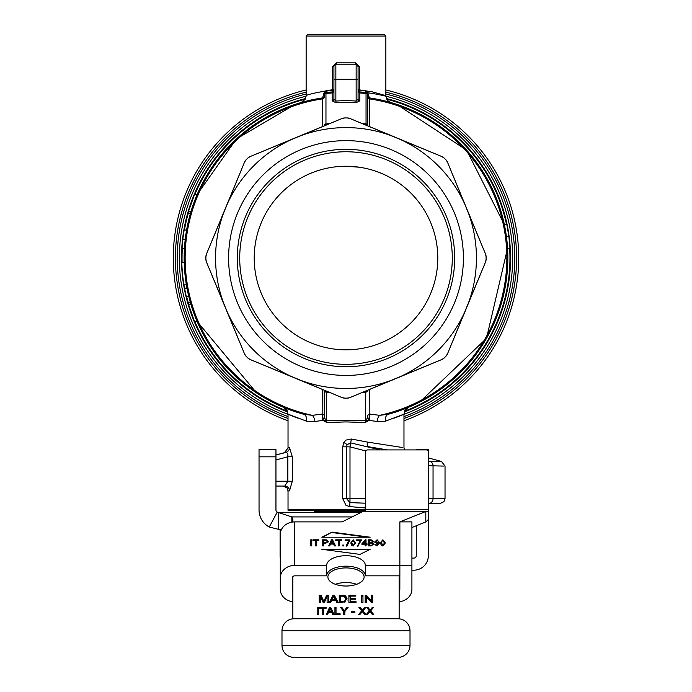 <?xml version="1.0" encoding="UTF-8"?>
<svg xmlns="http://www.w3.org/2000/svg" width="692" height="692" viewBox="0 0 692 692"><rect width="100%" height="100%" fill="white"/><g stroke="black" fill="none" stroke-linecap="round" stroke-linejoin="round"><path stroke-width="1.04" d="M346 166.244A91.794 91.794 0 0 1 437.794 258.038A91.794 91.794 0 0 1 346 349.823A91.794 91.794 0 0 1 254.206 258.038A91.794 91.794 0 0 1 346 166.244C327.307 167.499 327.307 167.499 346 166.244L359.39 167.23M306.141 36.053L307.594 34.6L384.406 34.6L385.859 36.053L306.141 36.053L306.141 95.643L305.06 99.458L301.141 102.528M365.333 509.736L288.028 509.736A7.249 7.249 0 0 0 288.062 510.462L365.333 510.462M223.542 302.958A130.442 130.442 0 0 1 223.542 213.119A8274.331 5620.519 -67.5 0 1 227.642 203.206L244.527 162.17A7.249 7.249 0 0 1 246.049 159.861A140.104 140.104 0 0 1 247.822 158.087A7.249 7.249 0 0 1 250.132 156.565L291.176 139.68A9955.034 9955.034 0 0 1 301.081 135.58L342.038 118.496A7.249 7.249 0 0 1 344.746 117.943A140.104 140.104 0 0 1 347.254 117.943A7.249 7.249 0 0 1 349.962 118.496L390.919 135.58A8274.331 5620.519 22.5 0 1 400.824 139.68L441.868 156.565A7.249 7.249 0 0 1 444.178 158.087A140.104 140.104 0 0 1 445.951 159.861A7.249 7.249 0 0 1 447.473 162.17L464.358 203.206A9955.034 9955.034 0 0 1 468.458 213.119L485.542 254.076A7.249 7.249 0 0 1 486.095 256.784A140.104 140.104 0 0 1 486.095 259.292A7.249 7.249 0 0 1 485.542 262L468.458 302.958A8274.331 5620.519 112.5 0 1 464.358 312.862L447.473 353.906A7.249 7.249 0 0 1 445.951 356.207A140.104 140.104 0 0 1 444.178 357.989A7.249 7.249 0 0 1 441.868 359.511L400.824 376.396A9955.034 9955.034 0 0 1 390.919 380.496L349.962 397.58A7.249 7.249 0 0 1 347.254 398.134A140.104 140.104 0 0 1 344.746 398.134A7.249 7.249 0 0 1 342.038 397.58L301.081 380.496A8274.331 5620.519 -157.5 0 1 291.176 376.396L250.132 359.511A7.249 7.249 0 0 1 247.822 357.989A140.104 140.104 0 0 1 246.049 356.207A7.249 7.249 0 0 1 244.527 353.906L227.642 312.862A9955.034 9955.034 0 0 1 223.542 302.958L206.458 262A7.249 7.249 0 0 1 205.905 259.292A140.104 140.104 0 0 1 205.905 256.784A7.249 7.249 0 0 1 206.458 254.076L223.542 213.11M227.642 203.206A130.442 130.442 0 0 1 291.176 139.68M250.132 156.565L247.822 158.087A7.249 7.249 0 0 1 250.132 156.565L342.038 118.496A7.249 7.249 0 0 1 344.746 117.943L342.038 118.496M246.049 159.861L244.527 162.17A7.249 7.249 0 0 1 246.049 159.861M301.081 135.58A130.442 130.442 0 0 1 390.919 135.58M349.962 118.496L347.254 117.943A7.249 7.249 0 0 1 349.962 118.496L441.868 156.565A7.249 7.249 0 0 1 444.178 158.087L441.868 156.565M400.824 139.68A130.442 130.442 0 0 1 464.358 203.206M447.473 162.17L445.951 159.861A7.249 7.249 0 0 1 447.473 162.17L485.542 254.076A7.249 7.249 0 0 1 486.095 256.784L485.542 254.076M445.951 356.207L447.473 353.906L456.72 331.589L485.542 262L486.095 259.292M468.458 213.119A130.442 130.442 0 0 1 468.458 302.958M347.254 398.134L349.962 397.58L419.551 368.758L441.868 359.511L444.178 357.989M464.358 312.862A130.442 130.442 0 0 1 400.824 376.396M247.822 357.989L250.132 359.511L272.449 368.758L342.038 397.58L344.746 398.134M390.919 380.496A130.442 130.442 0 0 1 301.081 380.496M205.905 259.292L206.458 262L235.28 331.589L244.527 353.906L246.049 356.207M291.176 376.396A130.442 130.442 0 0 1 227.642 312.862M206.458 254.076L205.905 256.784A7.249 7.249 0 0 1 206.458 254.076L244.527 162.17M346 375.427A117.398 117.398 0 0 1 228.602 258.038A117.398 117.398 0 0 1 346 140.64A117.398 117.398 0 0 1 463.398 258.038A117.398 117.398 0 0 1 346 375.427M346 149.334A108.696 108.696 0 0 1 454.696 258.038A108.696 108.696 0 0 1 346 366.734A108.696 108.696 0 0 1 237.304 258.038A108.696 108.696 0 0 1 346 149.334M346 151.756A106.283 106.283 0 0 1 452.283 258.038A106.283 106.283 0 0 1 346 364.321A106.283 106.283 0 0 1 239.717 258.038A106.283 106.283 0 0 1 346 151.756M365.333 503.205L349.944 502.608L349.728 506.596L365.333 507.937M365.333 498.621L349.996 498.621L349.996 446.842L346.562 446.842L347.107 444.549L350.749 442.915A4.835 0.441 102.5 0 1 351.406 439.031L346 440.086L343.837 442.456L342.704 446.842L346.562 446.842L346.562 498.621L349.996 498.621L349.944 502.608L346.562 498.621L342.704 498.621L346 505.342L349.728 506.596M402.433 447.508L367.357 442.067A4.835 1.756 -79.1 0 0 367.91 446.651L387.356 449.904M367.357 442.067L351.406 439.031M365.748 450.959L349.996 446.842L350.749 442.915L380.332 449.904M439.161 503.456L428.755 503.456L440.207 503.456L443.953 501.674L445.034 498.621L433.045 498.621A4.835 4.247 90 0 1 428.798 503.456M440.406 461.426L428.755 461.304M297.456 418.063C282.587 412.147 285.623 413.193 306.573 421.203L314.938 421.489L322.861 420.373L326.771 422.518L346 421.921L365.229 422.518L369.139 420.373L377.062 421.489L385.427 421.203C406.377 413.193 409.413 412.147 394.544 418.063M289.49 447.594L288.028 448.018L284.455 452.68L286.03 452.257A4.835 4.697 75 0 0 289.49 447.594L292.301 456.781L287.829 456.781L287.829 481.234L284.793 486.061M288.028 509.736L288.028 490.896L289.49 490.896L292.301 481.234L292.301 456.781M428.755 465.725L443.935 466.088M365.61 391.101L364.84 391.421M327.16 391.421L326.39 391.101M322.61 97.901L323.882 93.264L325.309 91.275L333.925 90.012A1.929 1.929 0 0 1 332.151 91.941L332.151 100.816A1.929 1.669 180 0 0 333.925 99.155L335.854 101.058L335.975 102.736L356.025 102.736L359.849 100.816L359.849 91.941A1.929 0.649 94.8 0 1 359.356 90.133L359.364 66.726L355.679 62.86L336.321 62.86L332.636 66.726L332.644 90.133A1.929 0.649 -94.8 0 1 332.151 91.941L325.975 92.572A1.929 1.929 0 0 0 324.263 94.493L324.332 93.956M333.925 89.692L332.636 89.692C315.924 92.616 307.092 94.596 306.141 95.643M359.849 100.816A1.929 1.669 180 0 1 358.075 99.155L358.075 66.726A1.929 1.929 0 0 0 356.146 64.797L335.854 64.797A1.929 0.467 90 0 0 336.321 62.86M357.453 65.299L358.075 66.726A1.929 1.929 0 0 0 356.146 64.797A1.929 0.467 90 0 1 355.679 62.86M358.075 89.692L372.261 91.837L385.859 95.643L385.859 36.053M358.075 90.012L365.324 90.713A1.929 0.934 -83.1 0 0 366.042 92.572L359.849 91.941A1.929 1.929 0 0 1 358.075 90.012A1.929 1.929 0 0 0 359.849 91.941M358.075 99.155L356.146 101.058L356.025 102.736M332.151 100.816L335.975 102.736M332.636 66.726L333.925 66.726A1.929 1.929 0 0 1 335.854 64.797A1.929 1.929 0 0 0 333.925 66.726L333.925 99.155M358.075 91.24A1.929 1.669 180 0 0 359.849 92.91L366.042 93.541L366.042 92.572A166.668 166.668 0 0 0 360.497 91.993A166.668 166.668 0 0 1 366.042 92.572L367.737 94.493A1.929 1.453 -0 0 0 368.724 95.764L367.668 92.382L365.462 90.73M369.381 97.901L368.715 95.781M387.364 101.568L390.66 102.477M390.219 102.355L387.382 101.577M367.487 93.541L366.051 92.572M324.297 94.103L324.263 97.226A1.929 1.669 180 0 1 322.576 98.878L322.619 126.532M314.367 99.319L310.189 100.21M403.972 414.3A166.668 166.668 0 0 0 385.877 96.205M326.667 90.713A1.929 0.934 -96.9 0 1 325.958 92.572A166.668 166.668 0 0 1 331.503 91.993A166.668 166.668 0 0 0 325.958 92.572L325.958 93.541L332.151 92.91A1.929 1.669 0 0 0 333.925 91.24M323.276 95.764A1.929 1.453 180 0 0 324.263 94.493L324.263 95.98A1.929 1.929 0 0 1 322.61 97.892L322.576 98.878A160.873 160.873 0 0 0 312.36 415.347L303.554 414.214L288.849 409.448M322.221 389.371L322.161 414.058L312.36 415.347A7.249 3.849 80.9 0 1 314.938 421.489M324.263 95.98A1.929 1.929 0 0 1 322.61 97.892A161.841 161.841 0 0 0 303.554 414.214A7.249 4.835 105.2 0 1 306.573 421.203M284.473 407.726L277.483 404.656M290.078 409.906L293.728 411.204A7.249 5.969 108.8 0 1 293.832 411.238M185.101 240.574L184.66 245.314M186.572 230.185L184.461 248.125M183.614 233.316L184.176 229.882L186.581 230.142M185.318 238.688L184.928 242.321M184.582 246.343L184.539 247.009M184.678 245.15L184.617 245.85M184.876 242.788L184.712 244.691M184.678 245.063L184.643 245.582M185.724 235.574L185.612 236.379M188.414 211.7L187.939 213.352L188.492 211.449L191.009 211.449L186.572 230.202M185.854 281.376L185.655 279.975M185.447 278.435L185.257 276.835M184.288 264.439L185.084 275.321M185.335 277.492L185.439 278.314M187.255 289.541A161.841 161.841 0 0 0 187.541 290.951M187.731 291.842L188.406 294.861M185.932 294.904L184.539 288.201L186.996 288.201L190.473 302.802M187.939 302.724L190.456 302.724L190.931 304.376L188.492 304.627L187.939 302.724L194.53 321.572L197.047 321.322L256.611 392.952M187.939 213.352L190.456 213.352L190.931 211.7M369.381 126.532L369.424 98.878A1.929 1.669 0 0 1 367.737 97.226M403.151 409.448L388.446 414.214L379.64 415.347A160.873 160.873 0 0 0 369.424 98.878L369.39 97.892A1.929 1.929 0 0 1 367.737 95.98L367.737 125.858M398.168 411.238A7.249 5.969 -108.8 0 1 398.272 411.204L401.922 409.906M408.029 407.519L407.527 407.726M507.504 247.572L504.442 225.021M507.314 227.097L508.845 236.534L506.406 236.534L507.106 242.658M507.115 242.771L507.383 245.902M509.053 238.204L509.969 248.376L507.539 248.186M388.446 414.214A161.841 161.841 0 0 0 369.39 97.892A161.841 161.841 0 0 1 388.446 414.214A7.249 4.835 -105.2 0 0 385.427 421.203M377.062 421.489A7.249 3.849 -80.9 0 1 379.64 415.347L369.839 414.058L369.779 389.371M325.958 125.148L325.958 123.929A1.929 1.669 180 0 0 324.263 125.589L324.263 125.858M367.737 95.202A1.929 1.669 0 0 0 366.042 93.541L366.042 123.929L362.089 123.513M329.911 123.513L325.958 123.929L325.958 93.541A1.929 1.669 180 0 0 324.263 95.202M324.505 125.754A1.929 1.903 180 0 1 325.958 124.785L327.16 124.655M364.84 124.655L366.042 125.148M367.737 125.589A1.929 1.669 0 0 0 366.042 123.929L366.042 124.785A1.929 1.903 -0 0 1 367.495 125.754M366.042 92.572A1.929 1.929 0 0 1 367.737 94.493A1.929 1.929 0 0 0 366.042 92.572M182.204 245.79L182.247 245.176M184.063 230.531L183.864 231.733M183.717 232.676L183.224 236.041M182.835 239.103L182.584 241.439M182.411 243.264L182.23 245.392M182.385 243.532L182.23 245.461M182.956 238.083L182.783 239.614M182.195 245.911L182.359 243.809M182.195 245.85L182.42 243.177M182.42 243.108L183.216 236.11M183.242 235.937L183.657 233.057M183.181 236.37L184.124 230.185M182.818 239.285L182.437 242.97M182.42 243.169L182.299 244.579M182.264 244.977L182.212 245.703M184.539 288.201A164.255 164.255 0 0 1 181.814 262.735L184.228 262.735L184.453 248.376L182.031 248.376L182.818 239.259L185.248 239.259M183.518 233.939L183.25 235.868M183.025 278.547L183.155 279.499M183.492 281.929L183.198 279.836M182.913 277.587L182.991 278.253M183.103 279.11L183.224 280.044M183.233 280.078L183.138 279.36M182.005 267.25L181.814 262.865M185.655 293.676L185.257 291.842A164.255 164.255 0 0 1 185.058 290.882M186.356 296.686L188.838 296.686L186.356 296.686L186.01 295.216M183.838 284.187L186.286 284.187M188.492 211.449L194.53 194.504L197.151 194.504L236.405 138.954L295.017 104.44M185.975 295.077L185.715 293.936M507.47 227.919L506.916 225.099A164.255 164.255 0 0 1 507.305 227.045L507.556 228.36M508.378 233.265L508.378 233.265A164.255 164.255 0 0 1 509.969 248.29L509.943 247.952M507.547 248.29L486.493 338.371L419.542 402.199M508.092 231.448L508.879 236.811M509.606 243.411L509.667 244.129M507.755 229.459L507.452 227.832M509.969 248.376L509.909 247.312M508.136 231.725L507.677 229.035M507.53 228.222L507.305 227.045M507.21 243.809L506.907 240.652M505.117 228.455L504.849 227.045M506.838 224.71L504.373 224.71L466.607 150.121L396.654 104.328M506.406 236.534L507.392 246.023M365.229 422.518A2.413 0.796 93.7 0 1 365.748 420.442L326.252 420.442A2.413 0.796 -93.7 0 1 326.771 422.518M367.737 417.224L369.139 420.373L365.748 420.442L365.61 419.309A2.413 2.093 -0 0 0 367.737 417.224L367.737 416.126A2.413 2.085 180 0 1 369.839 414.058L369.199 420.139L368.732 420.139M323.268 420.139L326.252 420.442L326.39 419.309L326.39 391.335A2.413 2.379 180 0 1 324.764 390.426M324.263 416.126A2.413 2.085 0 0 0 322.161 414.058L322.801 420.139L324.263 417.224L324.263 390.219L324.263 417.224A2.413 2.093 0 0 0 326.39 419.309M324.263 390.219A2.413 2.093 180 0 0 326.39 392.191L329.911 392.554M362.089 392.554L365.61 392.191L365.61 419.309M367.236 390.426A2.413 2.379 180 0 1 365.61 391.335L365.61 392.191A2.413 2.093 180 0 0 367.737 390.219M306.123 96.205A166.668 166.668 0 0 0 288.028 414.3A166.668 166.668 0 0 1 306.123 96.205M403.972 420.727A172.706 172.706 0 0 0 385.859 89.986M306.141 89.986A172.706 172.706 0 0 0 288.028 420.727M367.902 92.814A166.668 166.668 0 0 1 512.668 258.038A166.668 166.668 0 0 0 367.902 92.814M286.03 452.257L275.952 454.964L286.592 452.265L287.915 454.116L287.829 456.781L275.952 459.964M289.49 490.896A4.835 4.706 90 0 0 284.775 486.061L275.952 486.061L284.775 486.061L283.192 486.061L287.059 487.99L288.028 490.896M281.558 529.328L278.366 529.302L278.366 512.391L361.137 512.391L315.682 512.391A0.969 0.969 0 0 1 314.722 511.423L363.274 511.423M370.687 610.802L373.792 614.608L372.443 614.608L370.35 612.022A32.057 16.028 180 0 1 370.012 611.581L367.513 614.608L366.215 614.608L369.407 610.846L366.596 607.36L367.893 607.36L370.056 610.11L372.365 607.36L373.559 607.36L370.687 610.802L370.687 612.057L372.763 614.608M367.608 608.623L370.056 611.365L372.512 608.623M367.279 614.608L369.407 612.1L369.407 610.846M372.365 607.36L372.365 608.623M370.722 609.289L370.722 610.543M370.056 610.11L370.056 611.365M367.893 607.36L367.893 608.623M320.422 597.62L320.422 602.533L319.211 602.533L319.211 596.539L320.422 596.539M327.108 596.539L328.319 596.539L328.319 602.533L327.108 602.533L327.108 597.724M320.5 596.539L321.097 596.539L323.83 602.741L327.074 596.539M319.211 602.533L319.211 595.284L321.097 595.284L323.83 601.486L326.633 595.284L328.319 595.284L328.319 602.533M327.108 602.533L327.108 596.469L324.323 602.533L323.181 602.533L320.422 596.366L320.422 602.533M326.633 595.284L326.633 596.539M323.83 601.486L323.83 602.533M321.097 595.284L321.097 596.539M333.838 596.539L337.566 602.533M329.954 602.533L333.483 596.539M332.065 599.557L335.3 599.557L333.639 596.046L332.065 600.336M335.3 599.557L335.3 600.336M336.805 602.533L335.698 600.336L331.693 600.336L330.655 602.533L329.314 602.533L332.982 595.284L334.34 595.284L338.241 602.533L336.805 602.533M334.34 595.284L334.34 596.539M332.982 595.284L332.982 596.539M345.196 596.928L347.142 600.128M339.244 602.533L339.244 595.284L345.645 595.907L347.142 598.874L342.696 602.533L339.244 602.533L339.244 596.539L340.507 596.539M344.893 602.421L345.844 598.857L344.149 596.288L340.507 596.141L340.507 602.533M340.507 601.677L344.893 601.166L345.844 598.857M348.898 602.533L348.898 595.284L355.809 595.284L355.809 596.141L350.161 596.141L350.161 598.355L355.454 598.355L355.454 599.211L350.161 599.211L350.161 601.677L356.025 601.677L356.025 602.533L348.898 602.533L348.898 596.539L350.161 596.539M355.454 598.355L355.454 599.211M350.161 601.677L350.161 602.533M356.025 601.677L356.025 602.533M350.161 598.355L350.161 599.211M355.809 595.284L355.809 596.141M362.954 596.539L362.954 602.533L361.691 602.533L361.691 596.539L362.954 596.539M361.691 602.533L361.691 595.284L362.954 595.284L362.954 602.533M366.379 598.096L366.379 602.533L365.16 602.533L365.16 596.539L366.466 596.539L371.474 602.23L371.474 595.284L372.685 595.284L372.685 602.533L371.379 602.533L366.379 596.841L366.379 602.533M371.474 596.539L372.685 596.539L372.685 602.533M365.16 602.533L365.16 595.284L366.466 595.284L371.474 600.976M366.466 595.284L366.466 596.539M318.303 608.623L318.303 614.608L317.213 614.608L317.213 608.623L318.303 608.623M317.213 614.608L317.213 607.36L318.303 607.36L318.303 614.608M323.432 609.479L323.432 614.608L322.334 614.608L322.334 609.479M322.334 608.623L323.432 608.623M319.618 607.36L319.618 608.216L319.618 607.36L326.148 607.36L326.148 608.216L323.432 608.216L323.432 614.608M326.148 607.36L326.148 608.216M322.334 614.608L322.334 608.216L319.618 608.216M330.274 608.623L333.501 614.608M326.918 614.608L329.963 608.623M328.743 611.642L331.546 611.642L330.101 608.13A31.702 15.855 180 0 1 329.643 609.505L328.743 612.42M331.546 611.642L331.546 612.42M332.843 614.608L331.892 612.42L328.432 612.42L327.524 614.608L326.365 614.608L329.539 607.36L330.707 607.36L334.089 614.608L332.843 614.608M330.707 607.36L330.707 608.623M329.539 607.36L329.539 608.623M334.928 614.608L334.928 607.36L336.018 607.36L336.018 613.752L340.101 613.752L340.101 614.608L334.928 614.608L334.928 608.623L336.018 608.623M336.018 613.752L336.018 614.608M340.101 613.752L340.101 614.608M344.815 612.792L344.815 614.608L343.716 614.608L343.716 612.792M341.493 608.623L344.331 612.031L347.116 608.623M343.716 614.608L343.716 611.538L340.542 607.36L341.857 607.36L344.331 610.777L344.331 612.031M344.331 610.777L346.839 607.36L346.839 608.623M346.839 607.36L348.102 607.36L344.815 611.538L344.815 614.608M343.492 609.548L343.492 610.802M341.857 607.36L341.857 608.623M354.892 611.538L354.892 612.437L351.77 612.437L351.77 611.538L354.892 611.538L354.892 612.437M351.77 611.538L351.77 612.437M362.989 610.802L366.094 614.608L364.745 614.608L362.651 612.022A32.057 16.028 180 0 1 362.314 611.581L359.814 614.608L358.508 614.608L361.708 610.846L358.897 607.36L360.195 607.36L362.357 610.11L364.667 607.36L365.86 607.36L362.989 610.802L362.989 612.057L365.065 614.608M359.909 608.623L362.357 611.365L364.814 608.623M359.572 614.608L361.708 612.1L361.708 610.846M364.667 607.36L364.667 608.623M363.023 609.289L363.023 610.543M362.357 610.11L362.357 611.365M360.195 607.36L360.195 608.623M399.146 618.812L399.146 575.831M275.952 456.832L275.952 449.592L259.042 449.592L259.042 456.832L275.952 456.832L275.952 509.978A2.413 2.413 0 0 0 277.224 512.106L291.842 516.924A19.324 9.662 180 0 1 292.854 520.012L292.854 522.002M292.854 576.661L292.854 618.812M346 586.029A18.113 9.057 180 0 1 327.887 576.972A18.113 9.057 180 0 1 346 567.916A18.113 9.057 180 0 1 364.113 576.972A18.113 9.057 180 0 1 346 586.029M259.042 456.832L259.042 509.978A19.324 19.324 0 0 0 269.266 527.027L278.366 529.302M356.665 584.299A18.113 9.057 -0 0 0 335.335 584.299M352.081 516.924L291.842 516.924L291.842 522.149M380.522 543.108L382.91 540.184L385.306 543.099M382.91 545.832L384.38 542.9L382.901 540.391L381.915 540.833L381.448 543.315L382.91 545.832L384.38 542.9M381.448 542.9L382.91 545.408M385.306 542.9L382.91 546.031L381.249 545.4L380.522 542.9L382.91 539.769L385.306 542.9M323.588 543.851L323.588 545.927L322.619 545.927L322.619 540.21L326.503 540.27L328.224 541.983M325.491 543.125L327.23 541.594L326.373 540.573L323.588 540.513L323.588 543.125L325.491 543.125L327.23 541.594M323.588 542.71L325.491 542.71M322.619 545.927L322.619 539.795L326.503 539.855L328.224 541.568L325.482 543.436L323.588 543.436L323.588 545.927M338.198 545.927L338.198 540.513L335.776 540.513L335.776 539.795L341.588 539.795L341.588 540.513L339.167 540.513L339.167 545.927L338.198 545.927L338.198 540.936M335.776 540.513L341.588 540.513M339.167 540.936L339.167 545.927M316.33 540.936L316.33 545.927L315.362 545.927L315.362 540.936M315.362 545.927L315.362 540.513L312.94 540.21L318.752 540.21L316.33 540.513L316.33 545.927M312.94 540.513L312.94 539.795L318.752 539.795L318.752 540.513M342.739 545.927L342.739 545.071L343.768 545.071L343.768 545.927L342.739 545.927L342.739 545.486L343.768 545.927M311.772 540.21L311.772 545.927L310.803 545.927L310.803 540.21L311.772 540.21M310.803 545.927L310.803 539.795L311.772 539.795L311.772 545.927M345.144 540.599L345.144 539.872L349.91 539.872L347.099 545.927L346.173 545.927L348.751 540.599L345.144 540.288L349.91 540.452M348.751 540.599L346.173 546.343M328.856 545.927L331.494 540.21L332.549 540.21L335.343 545.927M330.785 543.826L333.284 543.826L331.996 540.435A24.782 12.387 180 0 1 331.589 541.602L330.785 543.826M330.785 543.41L333.284 543.41M334.435 545.927L333.587 544.068L330.499 544.068L329.695 545.927L328.665 545.927L331.494 539.795L332.549 539.795L335.551 545.927L334.435 545.927M350.809 543.108L353.197 540.184L355.593 543.099M350.809 542.9L353.197 539.769L355.593 542.9L353.197 546.031L351.536 545.4L350.809 542.9M353.188 540.391L352.202 540.833L351.735 542.9L353.197 545.408L354.667 542.9L353.188 540.391M354.667 542.9L353.197 545.832L351.735 542.9M357.608 546.343L360.177 540.599L356.579 540.288L361.336 540.288L358.88 544.241L358.534 545.927L357.608 545.927L360.177 540.599M356.579 540.599L356.579 539.872L361.336 539.872L361.336 540.452M372.434 542.658L373.818 544.146L371.076 545.927L368.274 545.927L368.274 539.795L371.033 539.795L373.464 541.36L372.434 543.082L373.818 544.569M368.274 545.927L368.274 540.21L371.033 540.21L373.464 541.784M370.938 543.09L369.251 543.09L369.251 545.201L371.742 545.175L372.824 544.146L370.938 543.09M372.824 544.146L371.742 545.175M370.722 540.513L369.251 540.513L369.251 542.364L371.76 542.294L372.504 541.455L370.722 540.513M372.504 541.455L371.76 542.718L369.251 542.364M369.251 545.201L371.742 545.59M366.033 544.872L366.033 545.927L365.125 545.927L365.125 544.872M365.125 545.927L365.125 544.457L361.925 544.457L361.925 543.765L365.29 539.795L366.033 539.795L366.033 544.18L367.019 544.18L366.033 544.457L366.033 545.927M361.925 544.457L365.29 540.21L366.033 540.21M362.816 544.18L365.125 544.18L365.125 541.006L362.816 544.18M366.033 543.765L367.019 543.765L367.019 544.457M362.816 543.765L365.125 543.765M374.943 544.5L375.817 544.44L377.028 545.832L378.74 543.601L378.732 543.038L376.984 543.843L374.805 541.836L377.114 539.769L379.64 542.736L377.01 546.031L374.943 544.5M375.055 544.915L375.817 544.855M375.817 544.44L377.028 545.408L378.74 543.185M377.201 543.177L378.636 541.801L377.201 543.601L375.73 542.277L377.201 543.601M374.805 542.26L377.114 540.184L379.64 542.943M378.636 541.801L377.227 540.391L375.73 541.862M294.792 565.373L326.676 565.373A19.324 9.662 180 0 1 346 555.711A19.324 9.662 180 0 1 365.324 565.373L399.864 565.373L399.864 521.889L425.814 511.474L428.755 511.016L428.755 452.317A2.413 2.413 0 0 0 426.341 449.904L367.746 449.904A2.413 2.413 0 0 0 365.333 452.317L365.333 511.016L362.971 511.474L342.142 521.889L294.792 521.889A14.497 12.551 180 0 0 280.295 534.44L280.295 577.924A14.497 12.551 -0 0 1 294.792 565.373L294.792 521.889M370.159 549.292L359.944 554.396L321.841 549.292L370.159 549.292M332.056 532.113L370.159 537.217L321.841 537.217L332.056 532.113L322.68 537.217M369.32 549.716L324.972 549.716M367.028 537.217L332.056 532.529M411.913 527.512L425.814 521.932L425.814 511.474L362.971 511.474M292.854 590.57A2.413 2.093 180 0 1 292.37 589.316L292.37 577.924A2.413 2.093 180 0 1 294.792 575.831L326.676 575.831A19.324 9.662 180 0 1 346 566.168A19.324 9.662 180 0 1 365.324 575.831L399.864 575.831L399.864 565.373L399.838 589.316A2.413 2.093 180 0 1 399.146 590.778M428.755 511.016L428.755 519.182L425.814 521.932M365.324 565.373L365.324 575.831M326.676 565.373L326.676 575.831M292.854 601.755A14.497 12.551 -0 0 1 280.295 589.316L280.295 577.924M411.913 565.373L411.913 521.889L399.838 521.889L399.838 565.373L411.913 565.373L411.913 589.316A14.497 12.551 -0 0 1 399.146 601.781M292.37 589.316L292.37 577.924M280.295 558.141A14.497 14.497 0 0 1 280.087 555.693L280.087 529.311M416.264 525.773L416.264 555.693A2.413 2.413 0 0 1 413.842 558.107L411.913 558.107M428.339 450.959L428.339 449.203L416.264 449.203L416.264 449.904M428.339 519.631L428.339 555.693A14.497 14.497 0 0 1 413.842 570.191L411.913 570.191M294.065 618.752A12.075 12.075 0 0 0 281.99 630.827L410.01 630.827A12.075 12.075 0 0 0 397.935 618.752L294.065 618.752A12.075 12.075 0 0 0 281.99 630.827L281.99 645.325A12.075 12.075 0 0 0 294.065 657.4L397.935 657.4A12.075 12.075 0 0 0 410.01 645.325A12.075 12.075 0 0 1 397.935 657.4M410.01 630.827L410.01 645.325L281.99 645.325M343.837 442.456L347.107 444.549A3.867 2.387 180 0 1 350.584 443.875M342.704 446.842L342.704 498.621M430.035 461.348A4.835 4.247 90.7 0 1 433.045 465.976L433.045 498.621L428.755 498.621M358.075 66.726L359.364 66.726M358.075 79.286L356.146 79.286L356.146 101.058A194.686 168.606 -90 0 0 335.854 101.058L335.854 64.797M356.146 64.797L356.146 79.286L333.925 79.286M386.456 98.541A164.549 164.549 0 0 1 404.292 411.913M404.56 411.186A163.961 163.961 0 0 0 509.675 248.376M506.544 224.71A163.961 163.961 0 0 0 386.802 99.233M194.53 321.572L197.151 321.572M305.189 99.233A163.961 163.961 0 0 0 194.859 194.469M188.241 213.352A163.961 163.961 0 0 0 184.47 229.882M182.325 248.376A163.961 163.961 0 0 0 182.108 262.735M186.658 296.686A163.961 163.961 0 0 0 188.241 302.724M194.859 321.607A163.961 163.961 0 0 0 287.44 411.186M287.708 411.913A164.549 164.549 0 0 1 305.535 98.541M288.028 418.47A170.587 170.587 0 0 1 306.141 92.166M385.859 92.166A170.587 170.587 0 0 1 403.972 418.47M403.972 416.558A168.796 168.796 0 0 0 385.859 94.017M306.141 94.017A168.796 168.796 0 0 0 288.028 416.558M275.952 481.234L292.301 481.234M369.407 609.219L369.407 610.474M324.332 600.327L324.332 601.582M323.363 600.414L323.363 601.668M342.549 601.677L342.549 602.533M344.893 601.166L344.893 602.239M345.645 595.907L345.645 597.161M344.244 595.388L344.244 596.322M342.54 595.284L342.54 596.141M345.23 609.496L345.23 610.751M361.708 609.219L361.708 610.474M277.224 512.106L269.266 527.027M365.333 509.381L428.755 509.381M408.401 407.372L404.872 410.538L403.972 414.05L403.972 447.681L404.5 449.904M445.034 498.621L445.034 466.097L441.461 461.434L428.755 458.026M283.599 407.372L287.128 410.538L288.028 414.05L288.028 448.018M385.851 95.643L386.932 99.449L388.489 101.231L390.902 102.546M389.492 102.148L391.067 102.598M375.436 98.895L381.993 100.254M401.896 409.915L398.272 411.204A7.249 7.249 0 0 0 398.151 411.247M194.547 321.607L197.168 321.607M194.547 194.469L197.168 194.469M314.358 99.319L307.161 100.928M314.722 510.462L314.722 511.423"/></g></svg>
